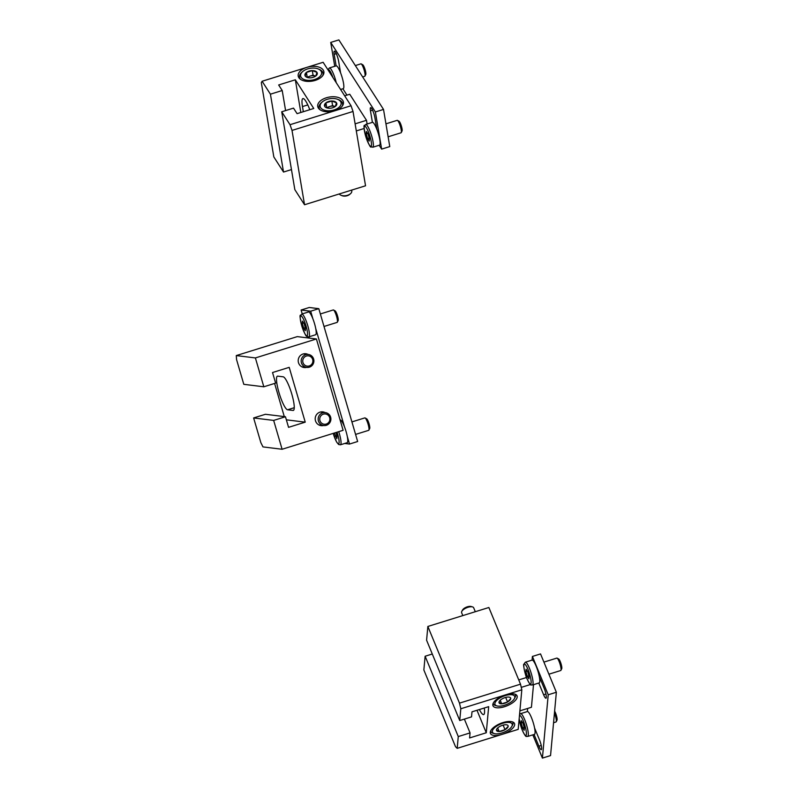 <?xml version="1.0" encoding="UTF-8"?>
<svg xmlns="http://www.w3.org/2000/svg" width="798" height="798" viewBox="0 0 798 798"><rect width="100%" height="100%" fill="white"/><g stroke="black" fill="none" stroke-linecap="round" stroke-linejoin="round"><path stroke-width="1.2" d="M457.184 748.344L458.271 736.564L470.062 732.903L469.603 737.951L486.271 732.764L488.675 706.649L471.997 711.826L471.528 716.873L459.738 720.544L426.591 640.215L427.858 626.46L488.865 607.497L520.505 684.175L521.822 689.801L518.191 729.382L501.922 734.429A13.027 5.406 157.6 0 0 514.51 723.527A13.027 5.406 157.6 0 0 500.406 723.507A13.027 5.406 157.6 0 0 490.431 733.462A13.027 5.406 157.6 0 0 501.922 734.429L457.184 748.344L455.498 746.669L423.858 669.991L425.125 656.235L432.287 654.011M486.271 732.764L476.995 710.28M484.296 708.006A17.586 3.401 72.7 0 1 483.648 714.589A17.586 3.401 72.7 0 1 479.389 709.532M521.822 689.801L505.553 694.859A13.027 5.406 -22.4 0 1 517.054 695.826A13.027 5.406 -22.4 0 1 504.466 706.729A13.027 5.406 -22.4 0 1 492.974 705.761A13.027 5.406 -22.4 0 1 505.553 694.859L460.815 708.764L459.738 720.544M427.858 626.46L459.488 703.138L460.815 708.764M458.271 736.564L425.125 656.235M520.505 684.175L459.488 703.138M470.062 732.903L464.366 719.098M508.186 726.31A6.264 2.603 -22.4 0 1 505.024 729.691A6.264 2.603 -22.4 0 1 499.159 731.517L496.446 729.961A6.264 2.603 -22.4 0 1 496.715 729.163A6.264 2.603 -22.4 0 1 499.608 726.569A6.264 2.603 -22.4 0 1 505.483 724.744A6.264 2.603 -22.4 0 1 507.019 724.913A6.264 2.603 -22.4 0 1 508.186 726.31L505.024 729.691L499.159 731.517A6.264 2.603 -22.4 0 1 496.446 729.961M512.286 725.033A10.633 4.409 -22.4 0 1 511.837 726.38A10.633 4.409 -22.4 0 1 504.007 732.215A10.633 4.409 -22.4 0 1 494.341 733.601A10.633 4.409 -22.4 0 1 499.378 724.614A10.633 4.409 -22.4 0 1 512.286 725.033M512.535 721.891A11.94 4.948 -22.4 0 1 512.905 722.489A11.94 4.948 -22.4 0 1 513.054 723.557A11.94 4.948 -22.4 0 1 512.555 725.073L511.837 726.38M494.341 733.601L492.905 733.182A11.94 4.948 -22.4 0 1 490.83 731.586A11.94 4.948 -22.4 0 1 490.68 730.918M497.693 727.966L499.159 731.517M503.139 725.113L505.024 729.691M510.73 698.609A6.264 2.603 -22.4 0 1 507.568 701.991A6.264 2.603 -22.4 0 1 501.703 703.816L498.989 702.26A6.264 2.603 -22.4 0 1 499.259 701.462A6.264 2.603 -22.4 0 1 502.151 698.868A6.264 2.603 -22.4 0 1 508.027 697.043A6.264 2.603 -22.4 0 1 509.563 697.213A6.264 2.603 -22.4 0 1 510.73 698.609L507.568 701.991L501.703 703.816A6.264 2.603 -22.4 0 1 498.989 702.26M514.83 697.332A10.633 4.409 -22.4 0 1 514.381 698.679A10.633 4.409 -22.4 0 1 506.54 704.514A10.633 4.409 -22.4 0 1 496.875 705.901A10.633 4.409 -22.4 0 1 501.922 696.913A10.633 4.409 -22.4 0 1 514.83 697.332M515.079 694.19A11.94 4.948 -22.4 0 1 515.448 694.789A11.94 4.948 -22.4 0 1 515.598 695.856A11.94 4.948 -22.4 0 1 515.089 697.372L514.381 698.679M496.875 705.901L495.448 705.482A11.94 4.948 -22.4 0 1 493.373 703.886A11.94 4.948 -22.4 0 1 493.224 703.218M462.81 615.597L461.643 612.754A6.514 2.703 -22.4 0 1 461.833 611.338A6.514 2.703 -22.4 0 1 466.631 607.777A6.514 2.703 -22.4 0 1 472.546 606.919A6.514 2.703 -22.4 0 1 473.683 607.787L475.299 611.717M461.833 611.338L462.561 610.001A5.177 2.145 -22.4 0 1 466.381 607.158A5.177 2.145 -22.4 0 1 471.089 606.49L472.546 606.919M500.236 700.265L501.703 703.816M505.683 697.412L507.568 701.991M316.407 338.97L255.39 357.933L263.829 386.791L243.799 384.327L236.577 359.619L236.278 355.579L297.285 336.616L316.407 338.97L343.11 430.302L282.103 449.264L262.981 446.91L260.856 442.651L253.634 417.953L273.664 420.416L282.103 449.264M263.829 386.791L275.629 383.12L272.527 372.536L289.205 367.349L305.235 422.152L288.557 427.339L285.455 416.746L273.664 420.416M274.602 383.439L284.297 416.606M286.362 419.828L305.235 422.152M293.026 410.441L287.569 409.773A17.586 3.401 72.7 0 1 279.18 393.234A17.586 3.401 72.7 0 1 277.435 376.167A17.586 3.401 72.7 0 1 277.734 376.147L283.2 376.816A17.586 3.401 72.7 0 1 291.579 393.354A17.586 3.401 72.7 0 1 293.335 410.421A17.586 3.401 72.7 0 1 293.026 410.441L293.594 410.272M285.455 416.746L265.425 414.282L253.634 417.953M306.542 367.389A6.943 6.793 -83 0 1 298.223 361.245A6.943 6.793 -83 0 1 308.128 354.462M323.529 425.504A6.943 6.793 -83 0 1 315.22 419.369A6.943 6.793 -83 0 1 325.125 412.586M236.278 355.579L255.39 357.933M313.634 359.05A6.514 6.364 97 0 0 301.215 360.167A6.514 6.364 97 0 0 306.741 367.409A6.514 6.364 97 0 0 313.634 359.05M312.666 359.479A5.177 5.067 97 0 0 304.128 357.444A5.177 5.067 97 0 0 306.641 366.033A5.177 5.067 97 0 0 312.666 359.479M330.631 417.174A6.514 6.364 97 0 0 318.212 418.292A6.514 6.364 97 0 0 323.729 425.534A6.514 6.364 97 0 0 330.631 417.174M329.664 417.593A5.177 5.067 97 0 0 321.125 415.568A5.177 5.067 97 0 0 323.639 424.147A5.177 5.067 97 0 0 329.664 417.593M291.46 169.585L283.529 172.049L273.834 156.947L261.315 82.623L262.113 81.256L306.861 67.351A13.027 7.322 170.4 0 1 323.888 71.7A13.027 7.322 170.4 0 1 315.23 80.389A13.027 7.322 170.4 0 1 298.203 76.029A13.027 7.322 170.4 0 1 306.861 67.351L323.13 62.294L351.04 105.745L353.025 111.461L365.544 185.784L304.537 204.747L294.841 189.645L281.724 111.78L290.023 124.707L292.018 130.423L304.537 204.747M281.724 111.78L293.514 108.119L297.075 113.655L313.754 108.478L295.33 79.79L300.836 112.488M309.784 109.705A17.586 3.401 72.7 0 0 302.901 98.583A17.586 3.401 72.7 0 0 302.472 106.573L303.33 111.71M351.04 105.745L334.771 110.802A13.027 7.322 -9.6 0 0 343.419 102.124A13.027 7.322 -9.6 0 0 329.365 97.057A13.027 7.322 -9.6 0 0 317.734 106.453A13.027 7.322 -9.6 0 0 334.771 110.802L290.023 124.707M295.33 79.79L278.662 84.977L282.213 90.513L270.422 94.184L283.529 172.049M262.113 81.256L270.422 94.184M353.025 111.461L292.018 130.423M282.213 90.513L285.594 110.583M329.444 108.269A6.264 3.521 170.4 0 1 326.512 107.77A6.264 3.521 170.4 0 1 324.766 106.463L325.963 102.832L331.828 101.007L336.507 102.812L335.32 106.443A6.264 3.521 170.4 0 1 329.444 108.269M324.766 106.463A6.264 3.521 170.4 0 1 325.963 102.832A6.264 3.521 170.4 0 1 331.828 101.007A6.264 3.521 170.4 0 1 336.507 102.812A6.264 3.521 170.4 0 1 335.569 106.244A6.264 3.521 170.4 0 1 335.32 106.443M340.606 101.546A10.633 5.985 170.4 0 1 328.946 110.792A10.633 5.985 170.4 0 1 322.282 101.925A10.633 5.985 170.4 0 1 337.654 99.331A10.633 5.985 170.4 0 1 340.606 101.546M337.654 99.331L338.691 99.74A11.94 6.713 170.4 0 1 342.003 102.224A11.94 6.713 170.4 0 1 342.591 103.72A11.94 6.713 170.4 0 1 342.272 106.074M320.118 109.805A11.94 6.713 170.4 0 1 319.05 107.68A11.94 6.713 170.4 0 1 321.434 102.653L322.282 101.925M351.639 190.104L351.778 190.951A6.514 3.661 170.4 0 1 350.482 193.705A6.514 3.661 170.4 0 1 341.065 195.281A6.514 3.661 170.4 0 1 339.27 193.954M350.482 193.705L349.614 194.443A5.177 2.913 170.4 0 1 342.123 195.709L341.065 195.281M327.04 107.949A5.426 3.052 170.4 0 1 329.674 106.523L326.621 107.77M329.674 106.523A5.426 3.052 170.4 0 1 334.951 106.513L332.606 105.615L329.674 106.523M332.606 105.615L331.828 101.007M326.731 107.441L325.963 102.832M309.913 77.845A6.264 3.521 170.4 0 1 306.971 77.346A6.264 3.521 170.4 0 1 305.235 76.049L306.422 72.418L312.297 70.593L316.976 72.399L315.779 76.019A6.264 3.521 170.4 0 1 309.913 77.845M305.235 76.049A6.264 3.521 170.4 0 1 306.422 72.418A6.264 3.521 170.4 0 1 312.297 70.593A6.264 3.521 170.4 0 1 316.976 72.399A6.264 3.521 170.4 0 1 316.028 75.82A6.264 3.521 170.4 0 1 315.779 76.019M321.065 71.122A10.633 5.985 170.4 0 1 309.405 80.379A10.633 5.985 170.4 0 1 302.741 71.501A10.633 5.985 170.4 0 1 318.113 68.907A10.633 5.985 170.4 0 1 321.065 71.122M318.113 68.907L319.15 69.326A11.94 6.713 170.4 0 1 322.472 71.81A11.94 6.713 170.4 0 1 323.05 73.296A11.94 6.713 170.4 0 1 322.741 75.65M300.577 79.381A11.94 6.713 170.4 0 1 299.509 77.266A11.94 6.713 170.4 0 1 301.893 72.229L302.741 71.501M307.499 77.526A5.426 3.052 170.4 0 1 310.133 76.109L307.09 77.356M310.133 76.109A5.426 3.052 170.4 0 1 315.409 76.099L313.065 75.192L310.133 76.109M313.065 75.192L312.297 70.593M307.2 77.017L306.422 72.418M527.348 711.557L527.638 708.454M518.74 679.916L526.51 677.502M525.343 662.2L523.817 664.345C522.8 663.507 525.633 676.774 527.069 678.938C531.608 688.095 530.83 683.996 532.436 685.003A11.94 2.304 72.7 0 0 531.099 672.923A11.94 2.304 72.7 0 0 525.343 662.2L532.086 660.106L532.406 656.445L548.226 694.789L542.411 758.1L532.825 734.858M548.226 694.789L556.356 692.255L540.535 653.921L532.406 656.445M556.356 692.255L550.55 755.576L542.411 758.1M534.57 727.956L539.488 739.866A6.943 1.347 72.7 0 1 541.253 749.671A6.943 1.347 72.7 0 1 538.899 746.2L534.062 734.469M539.288 676.514L544.206 688.425A6.943 1.347 72.7 0 1 545.972 698.22A6.943 1.347 72.7 0 1 543.618 694.759L538.78 683.028M533.503 684.674L531.428 707.277L519.897 710.858M521.034 686.44L521.403 687.327L530.411 684.524M521.373 720.684L522.979 723.197L524.386 727.995L524.176 730.28L522.56 727.766L521.164 722.978L521.373 720.684M520.625 713.651L527.358 711.557A11.94 2.304 72.7 0 1 533.114 722.27A11.94 2.304 72.7 0 1 534.451 734.35L527.717 736.444A11.94 2.304 72.7 0 0 526.371 724.365A11.94 2.304 72.7 0 0 520.625 713.651L519.568 714.459M554.45 713.063A6.514 1.257 72.7 0 1 556.196 721.781A6.514 1.257 72.7 0 1 555.997 721.971L553.563 722.729M554.62 711.178A5.177 0.998 72.7 0 1 556.575 716.125A5.177 0.998 72.7 0 1 557.004 720.165L556.196 721.781M524.176 727.267L522.56 727.766M522.56 722.539L521.164 722.978M526.091 669.243L527.697 671.756L529.104 676.544L528.894 678.829L527.279 676.325L525.882 671.527L526.091 669.243M532.086 660.106A11.94 2.304 72.7 0 1 537.832 670.829A11.94 2.304 72.7 0 1 539.169 682.908L532.436 685.003M543.917 662.111L556.854 658.091A6.514 1.257 72.7 0 1 557.124 658.141A6.514 1.257 72.7 0 1 559.987 663.936A6.514 1.257 72.7 0 1 560.914 670.33A6.514 1.257 72.7 0 1 560.715 670.529L548.904 674.2M557.124 658.141L558.71 659.018A5.177 0.998 72.7 0 1 560.984 663.627A5.177 0.998 72.7 0 1 561.722 668.714L560.914 670.33M528.894 675.826L527.279 676.325M527.279 671.098L525.882 671.527M309.315 338.103L308.946 336.836M302.243 313.913L301.105 310.023L310.671 311.2L312.916 318.901M310.671 311.2L318.801 308.666L309.245 307.489L301.105 310.023M315.699 328.407L344.487 426.83M347.26 436.346L349.514 444.047L344.736 443.459M318.801 308.666L357.654 441.513L349.514 444.047M335.958 432.526L337.075 436.346L336.866 438.631L334.352 433.025M340.068 419.908A11.94 2.304 72.7 0 1 345.813 430.661A11.94 2.304 72.7 0 1 347.14 442.71L340.407 444.805A11.94 2.304 72.7 0 0 338.731 431.668M351.918 421.903L364.826 417.893A6.514 1.257 72.7 0 1 365.095 417.943A6.514 1.257 72.7 0 1 367.958 423.738A6.514 1.257 72.7 0 1 368.885 430.132A6.514 1.257 72.7 0 1 368.686 430.331A6.514 1.257 72.7 0 1 368.576 430.341M365.095 417.943L366.681 418.81A5.177 0.998 72.7 0 1 368.955 423.429A5.177 0.998 72.7 0 1 369.693 428.516L368.885 430.132M336.866 435.618L335.25 436.127M302.292 323.389L302.502 321.105L304.108 323.619L305.514 328.407L305.305 330.691L303.689 328.187L302.292 323.389L303.689 322.961M301.754 314.063L308.487 311.968A11.94 2.304 72.7 0 1 314.242 322.691A11.94 2.304 72.7 0 1 315.579 334.771L308.836 336.866A11.94 2.304 72.7 0 0 307.499 324.776A11.94 2.304 72.7 0 0 301.754 314.063C300.736 316.806 298.382 311.07 301.933 326.482C306.981 339.699 306.452 335.379 308.038 336.936L308.836 336.866M320.347 313.963L333.255 309.953A6.514 1.257 72.7 0 1 333.534 310.003A6.514 1.257 72.7 0 1 336.397 315.799A6.514 1.257 72.7 0 1 337.325 322.192A6.514 1.257 72.7 0 1 337.125 322.392A6.514 1.257 72.7 0 1 337.015 322.402M333.534 310.003L335.12 310.881A5.177 0.998 72.7 0 1 337.394 315.489A5.177 0.998 72.7 0 1 338.133 320.577L337.325 322.192M305.295 327.689L303.689 328.187M334.741 66.294L330.721 42.424L338.861 39.9L383.519 109.426L389.773 146.593L381.644 149.116L379.16 145.256M356.307 130.932L364.107 128.498M346.95 95.112L342.881 88.768M330.721 42.424L375.379 111.959L381.644 149.116M383.519 109.426L375.379 111.959M365.684 124.448A11.94 2.304 72.7 0 1 369.544 129.974A11.94 2.304 72.7 0 1 373.065 141.825A11.94 2.304 72.7 0 1 372.766 147.251C370.372 145.565 371.688 151.62 365.883 136.917C362.083 120.308 365.095 127.281 365.684 124.448L372.417 122.353L370.452 110.812A6.943 1.347 72.7 0 1 370.621 107.66A6.943 1.347 72.7 0 1 372.866 110.872A6.943 1.347 72.7 0 1 374.92 117.765L376.865 129.316M336.118 65.865L334.172 54.314A6.943 1.347 72.7 0 1 334.342 51.162A6.943 1.347 72.7 0 1 336.586 54.374A6.943 1.347 72.7 0 1 338.631 61.266L340.576 72.818M344.656 95.82L349.743 94.244L366.491 120.308L367.11 123.999M355.11 123.85L366.491 120.308M367.619 138.563L366.212 133.775L366.422 131.49L368.038 133.994L369.434 138.792L369.225 141.076L367.619 138.563L369.225 138.064M372.417 122.353A11.94 2.304 72.7 0 1 376.277 127.879A11.94 2.304 72.7 0 1 379.798 139.73A11.94 2.304 72.7 0 1 379.509 145.156L372.766 147.251M385.943 123.83L397.185 120.338A6.514 1.257 72.7 0 1 397.464 120.388A6.514 1.257 72.7 0 1 401.214 129.815A6.514 1.257 72.7 0 1 401.254 132.578A6.514 1.257 72.7 0 1 401.055 132.777L388.127 136.797M397.464 120.388L399.05 121.256A5.177 0.998 72.7 0 1 402.032 128.757A5.177 0.998 72.7 0 1 402.062 130.962L401.254 132.578M367.619 133.336L366.212 133.775M327.928 69.775L329.394 67.95L336.138 65.865A11.94 2.304 72.7 0 1 339.998 71.391A11.94 2.304 72.7 0 1 343.519 83.231A11.94 2.304 72.7 0 1 343.22 88.658L340.586 89.476M355.349 65.576L360.905 63.84A6.514 1.257 72.7 0 1 361.175 63.89A6.514 1.257 72.7 0 1 364.925 73.326A6.514 1.257 72.7 0 1 364.965 76.089A6.514 1.257 72.7 0 1 364.766 76.279L362.651 76.937M361.175 63.89L362.761 64.768A5.177 0.998 72.7 0 1 365.743 72.269A5.177 0.998 72.7 0 1 365.783 74.463L364.965 76.089M287.569 409.773L294.253 407.698M302.472 106.573L307.789 104.917M541.224 745.482L538.899 746.2M545.942 694.031L543.618 694.759M519.458 715.666A10.444 2.015 72.7 0 1 523.947 722.629A10.444 2.015 72.7 0 1 526.331 734.709A10.444 2.015 72.7 0 1 522.331 730.24A10.444 2.015 72.7 0 1 519.189 718.569M527.059 678.799A10.444 2.015 72.7 0 1 524.575 664.046A10.444 2.015 72.7 0 1 530.85 679.268A10.444 2.015 72.7 0 1 527.059 678.799M337.055 432.187A10.444 2.015 72.7 0 1 338.382 443.828A10.444 2.015 72.7 0 1 333.215 433.384M306.821 335.888A10.444 2.015 72.7 0 1 300.537 320.676A10.444 2.015 72.7 0 1 304.337 321.135A10.444 2.015 72.7 0 1 306.821 335.888M372.556 110.154L370.452 110.812M336.267 53.666L334.172 54.314M371.19 141.505A10.444 2.015 72.7 0 1 367.389 141.047A10.444 2.015 72.7 0 1 364.905 126.293A10.444 2.015 72.7 0 1 371.19 141.505M328.138 70.094A10.444 2.015 72.7 0 1 332.946 77.576M329.394 67.95A11.94 2.304 72.7 0 1 336.257 82.733M512.905 722.489L512.685 721.951M490.83 731.586L490.61 731.058M515.448 694.789L515.229 694.25M493.373 703.886L493.154 703.357M301.853 366.811L306.741 367.409M303.44 353.883L308.327 354.492M318.841 424.935L323.729 425.534M320.437 412.007L325.325 412.606M319.05 107.68L319.29 109.156M342.591 103.72L342.841 105.186M299.509 77.266L299.759 78.733M323.05 73.296L323.3 74.773M519.159 718.848L522.351 730.379C526.88 739.537 526.111 735.437 527.717 736.444M333.185 433.394L336.527 441.873L338.621 444.496L340.407 444.805M355.569 434.411L368.686 430.331M324.008 326.472L337.125 322.392M375.878 126.962L376.437 126.782M339.589 70.463L340.157 70.294"/></g></svg>
